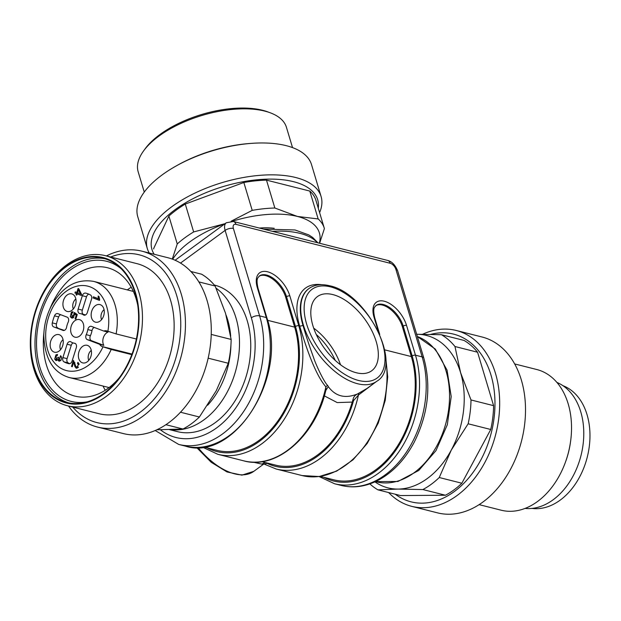 <?xml version="1.0" encoding="UTF-8"?>
<svg xmlns="http://www.w3.org/2000/svg" width="621" height="621" viewBox="0 0 621 621"><rect width="100%" height="100%" fill="white"/><g stroke="black" fill="none" stroke-linecap="round" stroke-linejoin="round"><path stroke-width="0.93" d="M137.73 305.214A66.214 46.575 -75.8 0 0 107.487 267.744A66.214 46.575 -75.8 0 0 99.112 266.743A66.214 46.575 -75.8 0 0 49.882 308.932M43.92 332.553A66.214 46.575 -75.8 0 0 75.087 396.144A66.214 46.575 -75.8 0 0 119.488 377.514M374.308 383.095L358.418 395.072L352.239 402.082M325.978 389.639L325.909 386.875C314.614 373.749 305.656 345.501 299.625 325.963A59.864 32.432 -126.2 0 1 321.639 284.697M261.86 461.667L275.437 465.098A84.052 59.119 -75.8 0 0 352.239 402.074L337.242 402.594L324.348 395.88M267.853 463.181L264.243 464.034M169.642 429.67L177.49 431.649A75.583 53.165 -75.8 0 0 247.538 371.374A75.583 53.165 -75.8 0 0 214.478 285.078L214.323 285.031M203.517 446.949L217.094 450.372A84.052 59.119 -75.8 0 0 281.057 416.225A84.052 59.119 -75.8 0 0 294.665 327.135L285.714 297.312A21.161 11.465 53.8 0 0 273.682 279.838A21.161 11.465 53.8 0 0 259.081 276.252M320.203 476.392L333.78 479.816A84.052 59.119 -75.8 0 0 397.743 445.668A84.052 59.119 -75.8 0 0 411.35 356.578L402.4 326.755A21.161 11.465 53.8 0 0 390.368 309.281A21.161 11.465 53.8 0 0 375.767 305.695M263.746 463.895L262.101 464.182L253.236 462.171M308.784 288.68A57.443 31.12 53.8 0 0 308.583 288.827A57.443 31.12 53.8 0 0 302.932 325.187C305.501 334.253 309.048 345.059 313.589 357.595C315.367 363.518 323.89 382.039 327.678 385.455L328.284 386.588C335.511 396.431 345.253 398.884 357.502 393.962L367.042 388.42M312.899 325.683A45.954 24.894 -126.2 0 1 317.191 296.76A45.954 24.894 -126.2 0 1 364.651 318.969A45.954 24.894 -126.2 0 1 371.49 370.916A45.954 24.894 -126.2 0 1 339.633 364.1A45.954 24.894 -126.2 0 1 312.899 325.683M357.51 393.962C355.018 395.197 353.543 396.974 353.07 399.311L352.526 401.174M353.07 399.311A2.422 1.312 -126.2 0 1 353.597 400.39A85.263 59.973 -75.8 0 1 267.418 463.499A2.422 1.312 53.8 0 0 267.232 463.025M325.815 390.462L328.284 386.588M378.243 331.234L374.021 317.176A23.582 12.777 -126.2 0 1 384.259 301.224A23.582 12.777 -126.2 0 1 406.53 325.373L415.472 355.196L422.14 356.881L395.919 269.467A6.047 3.276 53.8 0 0 390.205 263.273L236.011 224.367A6.047 3.276 53.8 0 0 233.387 228.458L259.617 315.872L266.285 317.556L257.335 287.733A23.582 12.777 -126.2 0 1 267.573 271.781A23.582 12.777 -126.2 0 1 289.844 295.93L298.786 325.753A87.677 61.673 104.2 0 1 284.597 418.686A87.677 61.673 104.2 0 1 217.87 454.316L243.711 460.836A87.677 61.673 -75.8 0 0 325.909 386.875A2.422 1.459 140.7 0 1 327.678 385.455M358.868 393.326A2.422 1.537 -113.8 0 0 358.418 395.072A87.677 61.673 104.2 0 1 276.221 469.034L302.054 475.554A87.677 61.673 -75.8 0 0 365.055 445.451A87.677 61.673 -75.8 0 0 385.781 359.481M265.214 462.513L261.79 464.058M264.282 464.12L263.149 463.833A2.422 2.298 -94.2 0 0 262.101 464.182M259.345 228.054A52.606 24.211 -16.7 0 1 274.218 228.318M36.74 307.069L36.864 306.735A77.4 54.446 104.2 0 1 95.525 254.486A77.4 54.446 104.2 0 1 105.322 255.658A77.4 54.446 104.2 0 1 139.174 344.026A77.4 54.446 104.2 0 1 67.448 405.754A77.4 54.446 104.2 0 1 31.05 331.086A77.4 54.446 104.2 0 1 31.423 328.315L31.469 327.966A74.978 52.738 -75.8 0 0 31.112 330.651A74.978 52.738 -75.8 0 0 75.855 404.124A74.978 52.738 -75.8 0 0 137.047 337.902A74.978 52.738 -75.8 0 0 104.887 258.095A74.978 52.738 -75.8 0 0 36.74 307.069A74.978 52.738 -75.8 0 0 31.469 327.966M67.448 405.754L99.119 413.749A77.4 54.446 -75.8 0 0 170.845 352.022A77.4 54.446 -75.8 0 0 136.993 263.653L105.322 255.658M93.499 257.047A74.373 52.319 -75.8 0 0 32.556 324.046A74.373 52.319 -75.8 0 0 66.517 402.4A74.373 52.319 -75.8 0 0 135.44 343.087A74.373 52.319 -75.8 0 0 102.915 258.173A74.373 52.319 -75.8 0 0 93.499 257.047M104.98 258.755A74.373 52.319 -75.8 0 0 97.668 258.095A74.373 52.319 -75.8 0 0 37.012 323.595A74.373 52.319 -75.8 0 0 68.621 402.866M120.932 268.551A72.261 50.829 -75.8 0 0 97.419 260.183A72.261 50.829 -75.8 0 0 36.771 336.442A72.261 50.829 -75.8 0 0 87.305 401.81M72.758 407.097A86.513 60.85 -75.8 0 0 173.492 365.249A86.513 60.85 -75.8 0 0 128.275 253.508A86.513 60.85 -75.8 0 0 110.631 257.001M68.535 406.025A90.705 63.8 -75.8 0 0 97.528 427.062A90.705 63.8 -75.8 0 0 181.58 354.731A90.705 63.8 -75.8 0 0 141.914 251.171A90.705 63.8 -75.8 0 0 130.441 249.797A90.705 63.8 -75.8 0 0 106.408 255.937M97.528 427.062L123.369 433.582A90.705 63.8 -75.8 0 0 207.422 361.251A90.705 63.8 -75.8 0 0 167.748 257.692L141.914 251.171M156.911 429.779L183.001 429.018L165.923 424.71M183.001 429.018A84.658 59.546 -75.8 0 0 199.403 417.009L216.255 390.741L228.295 363.262L208.159 358.177M180.501 412.235L199.403 417.009M228.295 363.262A84.658 59.546 -75.8 0 0 231.152 339.439L225.539 313.333L215.122 286.002L198.821 281.887M211.218 334.416L231.152 339.439M190.849 271.493L201.577 274.195A84.658 59.546 -75.8 0 1 215.122 286.002M292.53 147.604L286.436 127.313A77.4 35.622 163.3 0 0 270.399 112.851A77.4 35.622 163.3 0 0 143.598 150.887A77.4 35.622 163.3 0 0 138.172 171.8L144.258 192.091M143.598 150.887L145.128 148.792A74.978 34.504 -16.7 0 1 267.962 111.943L270.399 112.851M149.273 253.026A90.705 41.739 -16.7 0 1 147.332 248.641L137.769 216.76A90.705 41.739 -16.7 0 1 175.619 166.273L177.264 165.349A86.513 39.814 -16.7 0 1 250.247 143.451L252.134 143.319A90.705 41.739 -16.7 0 1 311.525 164.627L321.088 196.508A90.705 41.739 -16.7 0 1 319.605 212.599M175.619 166.273A90.705 41.739 -16.7 0 1 252.134 143.319M147.332 248.641A90.705 41.739 -16.7 0 1 222.217 182.59A90.705 41.739 -16.7 0 1 321.088 196.508M154.171 254.268A86.513 39.814 -16.7 0 1 226.556 185.578A86.513 39.814 -16.7 0 1 318.27 208.159M231.128 221.216L252.211 210.372A84.658 38.96 -16.7 0 1 274.847 208.012L297.397 216.442L318.162 218.941L309.794 191.058A84.658 38.96 -16.7 0 1 315.91 200.304L324.278 228.186A84.658 38.96 -16.7 0 1 324.395 228.59L319.621 243.261M153.744 248.959A84.658 38.96 -16.7 0 1 153.628 248.555L153.744 248.959M172.281 259.097L177.249 243.952L168.881 216.061L153.628 248.555M168.881 216.061A84.658 38.96 -16.7 0 1 185.283 204.053L193.651 231.936L225.081 223.653M252.211 210.372L243.843 182.489L185.283 204.053M243.843 182.489A84.658 38.96 -16.7 0 1 266.487 180.129L274.847 208.012M309.794 191.058L266.487 180.129M177.249 243.952A84.658 38.96 -16.7 0 1 193.651 231.936M318.162 218.941A84.658 38.96 -16.7 0 1 324.278 228.186M172.669 259.236A78.611 36.173 -16.7 0 1 223.824 224.127A78.611 36.173 -16.7 0 1 225.05 223.676M232.207 221.286A78.611 36.173 -16.7 0 1 297.397 216.442A78.611 36.173 -16.7 0 1 319.357 243.199M131.807 354.645L111.213 349.452L102.108 346.526A8.166 5.744 104.2 0 1 99.647 344.306L103.816 345.361A8.166 5.744 104.2 0 1 107.976 332.111L103.808 331.063A8.166 5.744 104.2 0 1 106.548 330.838A8.166 5.744 104.2 0 1 106.991 330.977L116.096 333.904L136.379 339.019M562.937 385.688A63.489 44.658 104.2 0 1 562.96 385.695A63.489 44.658 104.2 0 1 587.264 457.11A63.489 44.658 104.2 0 1 531.972 508.413M556.897 382.427A65.306 45.938 104.2 0 1 581 455.511A65.306 45.938 104.2 0 1 525.11 508.413M514.654 363.937L536.715 369.503A72.564 51.038 104.2 0 1 570.482 442.105L570.334 443.138A65.306 45.938 104.2 0 1 565.739 461.341L565.382 462.327A72.564 51.038 104.2 0 1 501.201 510.214L479.148 504.648M570.482 442.105A72.564 51.038 104.2 0 1 565.382 462.327M422.59 334.269A90.705 63.8 104.2 0 1 456.132 330.457L481.974 336.978A90.705 63.8 104.2 0 1 521.64 440.537A90.705 63.8 104.2 0 1 437.588 512.876L411.754 506.356A90.705 63.8 104.2 0 1 388.653 492.554M456.132 330.457A90.705 63.8 104.2 0 1 495.806 434.017A90.705 63.8 104.2 0 1 411.754 506.356M430.679 334.393A86.513 60.85 104.2 0 1 492.104 429.383A86.513 60.85 104.2 0 1 395.274 494.223M416.559 334.269L441.43 334.719A84.658 59.546 104.2 0 1 454.976 346.526L460.58 372.639L471.005 399.963L493.602 405.668A84.658 59.546 104.2 0 1 490.745 429.484L468.149 423.786L451.296 450.046L439.257 477.526L461.853 483.231L490.745 429.484M461.853 483.231A84.658 59.546 104.2 0 1 445.451 495.24L422.854 489.542L397.983 489.084L377.925 489.845L400.529 495.55L445.451 495.24M441.43 334.719L464.027 340.424A84.658 59.546 104.2 0 1 477.572 352.231L454.976 346.526M493.602 405.668L477.572 352.231M439.257 477.526A84.658 59.546 104.2 0 1 422.854 489.542M377.925 489.845A84.658 59.546 104.2 0 1 369.86 483.891M471.005 399.963A84.658 59.546 104.2 0 1 468.149 423.786M416.668 334.269A78.611 55.292 104.2 0 1 460.58 372.639A78.611 55.292 104.2 0 1 451.296 450.046A78.611 55.292 104.2 0 1 397.983 489.084A78.611 55.292 104.2 0 1 374.921 481.873M54.687 359.124L55.944 354.847L57.528 354.428L57.272 355.6L56.107 355.903L56.317 359.373L58.164 357.168L58.809 357.549L58.599 359.132L59.321 360.048L60.563 355.701C61.844 356.896 61.883 358.464 60.687 360.413L58.972 361.212L57.947 359.412L56.014 360.599L54.687 359.124L56.356 359.543L56.876 360.537M99.671 299.64L99.445 300.37L93.034 297.94L93.383 296.807L98.382 298.701L98.149 296.077L98.91 296.364L99.671 299.64M103.808 331.063L91.466 326.382A3.625 2.554 -75.8 0 0 91.271 326.32A3.625 2.554 -75.8 0 0 87.833 329.557A15.114 10.635 -75.8 0 1 86.226 334.672A3.625 2.554 -75.8 0 0 87.305 339.633L99.647 344.306M76.282 347.706A3.625 2.554 -75.8 0 0 74.776 343.281A3.625 2.554 -75.8 0 0 74.536 343.234A15.114 10.635 -75.8 0 1 73.519 343.048A15.114 10.635 -75.8 0 1 70.996 341.892A3.625 2.554 -75.8 0 0 70.39 341.612A3.625 2.554 -75.8 0 0 67.107 344.228L62.907 357.595A3.625 2.554 -75.8 0 0 63.979 361.849A36.282 25.523 -75.8 0 0 68.341 363.572A36.282 25.523 -75.8 0 0 68.853 363.696A3.625 2.554 -75.8 0 0 72.083 361.073L76.282 347.706M62.962 330.403A3.625 2.554 -75.8 0 0 63.156 330.465A3.625 2.554 -75.8 0 0 66.594 327.228A15.114 10.635 -75.8 0 1 68.201 322.12A3.625 2.554 -75.8 0 0 67.122 317.152L57.854 313.644A3.625 2.554 -75.8 0 0 57.66 313.582A3.625 2.554 -75.8 0 0 54.501 315.848A36.282 25.523 -75.8 0 0 52.288 322.881A3.625 2.554 -75.8 0 0 53.693 326.894L63.358 330.504M78.145 309.079A3.625 2.554 -75.8 0 0 79.651 313.512A3.625 2.554 -75.8 0 0 79.892 313.551A15.114 10.635 -75.8 0 1 80.909 313.737A15.114 10.635 -75.8 0 1 83.431 314.894A3.625 2.554 -75.8 0 0 84.037 315.173A3.625 2.554 -75.8 0 0 87.32 312.565L91.52 299.19A3.625 2.554 -75.8 0 0 90.449 294.944A36.282 25.523 -75.8 0 0 86.094 293.213A36.282 25.523 -75.8 0 0 85.574 293.089A3.625 2.554 -75.8 0 0 82.345 295.712L78.145 309.079L82.314 310.135L86.513 296.768L82.345 295.712M79.527 336.108A9.067 6.381 -75.8 0 0 83.788 326.902A9.067 6.381 -75.8 0 0 79.542 319.629A9.067 6.381 -75.8 0 0 71.027 326.832A9.067 6.381 -75.8 0 0 75.102 337.211A9.067 6.381 -75.8 0 0 79.527 336.108M100.035 321.088A9.067 6.381 -75.8 0 0 104.266 312.588A9.067 6.381 -75.8 0 0 100.982 304.989A9.067 6.381 -75.8 0 0 91.535 311.82A9.067 6.381 -75.8 0 0 96.612 322.307A9.067 6.381 -75.8 0 0 100.035 321.088M78.774 358.612A9.067 6.381 -75.8 0 0 83.819 363.037A9.067 6.381 -75.8 0 0 91.116 355.662A9.067 6.381 -75.8 0 0 88.19 345.718A9.067 6.381 -75.8 0 0 80.668 348.373A9.067 6.381 -75.8 0 0 78.774 358.612M54.392 335.697A9.067 6.381 -75.8 0 0 50.169 345.742A9.067 6.381 -75.8 0 0 55.603 352.34A9.067 6.381 -75.8 0 0 62.892 344.965A9.067 6.381 -75.8 0 0 59.973 335.022A9.067 6.381 -75.8 0 0 54.392 335.697M75.653 298.181A9.067 6.381 -75.8 0 0 72.766 294.3A9.067 6.381 -75.8 0 0 63.311 301.123A9.067 6.381 -75.8 0 0 68.395 311.618A9.067 6.381 -75.8 0 0 74.567 307.131A9.067 6.381 -75.8 0 0 75.653 298.181M70.289 316.71L71.407 312.122L72.983 311.711L72.68 312.922L71.586 313.194L72.044 316.834L74.062 314.304L74.264 312.417L77.268 314.552L75.824 319.14L75.079 318.852L76.228 315.173L74.667 314.032L73.309 317.742L71.78 318.076L70.289 316.71L71.951 317.129L72.618 318.076M76.453 293.601L74.924 293.019L75.281 291.886L76.81 292.468L78.067 288.47L78.789 288.742L81.599 294.517L81.312 295.441L77.175 293.873L76.787 295.115L76.065 294.843L76.453 293.601L78.099 294.106M73.953 362.881L73.674 362.245L72.253 366.763L71.5 366.475L73.418 360.39L75.754 366.18L76.631 367.104L77.47 366.887L78.254 364.317L77.47 363.464L77.912 362.33L79.007 363.751L76.313 368.276L74.924 366.662L73.953 362.881L74.924 363.13M82.314 310.135A3.625 2.554 -75.8 0 0 83.299 314.335M80.909 313.737L85.077 314.785A15.114 10.635 104.2 0 1 85.566 314.925M88.865 294.16A3.625 2.554 -75.8 0 0 86.513 296.768M64.312 330.388L53.693 326.894M60.672 314.707A3.625 2.554 -75.8 0 0 58.669 316.896L54.501 315.848M52.288 322.881L56.457 323.937A36.282 25.523 104.2 0 1 58.669 316.896M56.457 323.937A3.625 2.554 -75.8 0 0 57.862 327.942M73.03 342.908A3.625 2.554 -75.8 0 0 71.275 345.276L67.107 344.228M62.907 357.595L67.076 358.643L71.275 345.276M67.076 358.643A3.625 2.554 -75.8 0 0 68.147 362.897L63.979 361.849M69.731 363.681A36.282 25.523 104.2 0 1 68.147 362.897M94.283 327.453A3.625 2.554 -75.8 0 0 92.001 330.613A15.114 10.635 104.2 0 1 90.394 335.72A3.625 2.554 -75.8 0 0 91.473 340.681L87.305 339.633M103.816 345.361L91.473 340.681M104.072 309.662A6.955 4.89 -75.8 0 0 101.549 319.66M91.279 350.391A6.955 4.89 -75.8 0 0 88.485 359.644A6.955 4.89 -75.8 0 0 88.756 360.39M63.063 339.695A6.955 4.89 -75.8 0 0 60.54 349.693M75.855 298.965A6.955 4.89 -75.8 0 0 73.325 308.963M73.806 317.277L72.044 316.834M73.837 313.442L75.506 313.869L75.731 314.723M75.684 313.426L75.506 313.869M75.079 318.852L75.855 319.047M76.228 315.173L77.012 315.375M74.667 314.032L77.12 315.026M93.034 297.94L99.5 300.176M94.997 297.412L94.695 298.359M98.382 298.701L99.321 298.934M80.412 293.826L78.44 289.852L77.532 292.739L81.39 294.075M78.44 289.852L79.457 290.108M74.924 293.019L78.122 294.02M76.895 292.483L76.593 293.438M76.81 292.468L77.555 292.654M77.175 293.873L81.374 295.247M76.065 294.843L76.81 295.029M60.066 356.78L61.495 357.145M59.608 359.831L59.911 361.088M57.947 359.412L58.747 359.613M57.986 359.792L56.356 359.543M73.674 362.245L74.768 362.524M71.5 366.475L72.284 366.677M77.47 363.464L79.03 363.859M76.585 367.089L77.19 368.206M207.336 447.912A85.263 59.973 -75.8 0 0 277.874 422.536A85.263 59.973 -75.8 0 0 295.48 326.537A2.422 1.11 -16.7 0 1 298.786 325.753L299.625 325.963A2.422 1.11 -16.7 0 0 302.932 325.187M160.404 429.786A81.63 57.419 -75.8 0 0 231.431 413.71A81.63 57.419 -75.8 0 0 251.35 317.82A6.047 2.779 -16.7 0 1 259.617 315.872A87.677 61.673 104.2 0 1 245.419 408.804A87.677 61.673 104.2 0 1 178.701 444.426L185.369 446.111A87.677 61.673 -75.8 0 0 252.087 410.489A87.677 61.673 -75.8 0 0 266.285 317.556A2.422 1.11 -16.7 0 1 266.96 318.061C287.725 377.273 234.187 462.125 185.369 446.111M251.35 317.82L225.12 230.407L180.494 263.087M341.232 485.436A87.677 61.673 -75.8 0 0 407.95 449.814A87.677 61.673 -75.8 0 0 422.14 356.881A6.047 2.779 -16.7 0 1 423.832 358.146C431.385 386.146 428.172 414.184 414.191 442.253C404.566 460.285 392.092 473.202 376.776 480.996C364.853 486.802 353 488.285 341.232 485.436L334.564 483.759A87.677 61.673 104.2 0 0 401.282 448.129A87.677 61.673 104.2 0 0 415.472 355.196A2.422 1.11 -16.7 0 0 412.165 355.98L403.223 326.157L402.4 326.755M376.279 481.811A75.583 53.165 -75.8 0 0 445.536 424.469A75.583 53.165 -75.8 0 0 417.343 336.512L435.29 349.056L447.05 370.124L451.203 396.578L447.33 424.717L436.012 450.567L418.795 470.439L397.929 481.469L375.488 481.609M216.116 288.222A75.583 53.165 104.2 0 1 234.389 375.131A75.583 53.165 104.2 0 1 170.62 429.647M207.6 405.265A69.536 48.912 -75.8 0 0 230.927 345.012M230.694 336.225A69.536 48.912 -75.8 0 0 226.036 315.01M317.424 242.71A75.583 34.784 163.3 0 0 272.495 231.369M294.665 327.135L267.604 320.312M295.48 326.537L286.537 296.714L285.714 297.312M289.844 295.93A2.422 1.11 163.3 0 0 286.537 296.714A21.161 11.465 53.8 0 0 274.133 278.953A21.161 11.465 53.8 0 0 259.446 275.957C258.212 277.936 255.681 277.54 258.01 288.237L266.96 318.061M257.335 287.733A2.422 1.11 -16.7 0 1 258.01 288.237M411.35 356.578L384.702 349.856M324.022 477.355A85.263 59.973 -75.8 0 0 394.56 451.979A85.263 59.973 -75.8 0 0 412.165 355.98M406.53 325.373A2.422 1.11 163.3 0 0 403.223 326.157A21.161 11.465 53.8 0 0 390.826 308.396A21.161 11.465 53.8 0 0 376.132 305.4C374.898 307.379 372.367 306.984 374.696 317.68L379.734 334.463M374.021 317.176A2.422 1.11 -16.7 0 1 374.696 317.68M197.959 447.454A57.443 31.12 53.8 0 0 248.136 474.056A57.443 31.12 53.8 0 0 253.842 471.308L241.911 475.135L227.053 471.976L211.233 462.311L196.562 447.477M366.134 389.08L376.869 381.224A57.443 31.12 -126.2 0 1 341.938 376.59A57.443 31.12 -126.2 0 1 305.012 329.844A57.443 31.12 -126.2 0 1 308.994 288.524L308.583 288.827M330.535 286.879A55.028 29.808 53.8 0 0 318.744 348.785A55.028 29.808 53.8 0 0 384.43 365.358A55.028 29.808 53.8 0 0 330.535 286.879M233.387 228.458A6.047 2.779 -16.7 0 0 225.12 230.407A12.094 6.552 -126.2 0 1 226.308 222.753L175.114 260.246M226.308 222.753L233.395 221.503A6.047 4.254 104.2 0 1 236.011 224.367M395.919 269.467A6.047 2.779 -16.7 0 1 397.611 270.733L423.832 358.146M233.395 221.503L387.589 260.416A6.047 4.254 104.2 0 1 390.205 263.273M102.108 346.526L132.017 354.079M116.096 333.904A49.587 34.877 -75.8 0 0 93.515 281.367C76.15 278.503 62.022 286.832 51.124 306.37C46.474 315.546 44.037 325.272 43.796 335.55C44.72 358.736 53.204 372.732 69.249 377.521A49.587 34.877 -75.8 0 0 111.213 349.452M107.875 331.319A43.54 30.623 -75.8 0 0 72.16 287.826A43.54 30.623 -75.8 0 0 50.464 356.904A43.54 30.623 -75.8 0 0 102.993 346.867M83.431 314.894L84.704 315.212M85.574 293.089L86.606 293.353M75.017 343.359L74.536 343.234M86.226 334.672L90.394 335.72M92.001 330.613L87.833 329.557M71.407 312.122L72.789 312.479M74.062 314.304L74.714 314.467M98.18 297.42L99.003 297.63M55.944 354.847L57.357 355.204M58.188 360.568L59.857 360.987M77.47 366.887L78.355 367.112M78.254 364.317L79.084 364.527M74.924 366.662L76.546 367.073M74.341 364.496L75.288 364.729M313.69 328.136A45.069 24.413 -126.2 0 1 340.525 364.783M335.239 360.413A42.647 23.101 53.8 0 0 316.268 334.502M243.711 460.836C276.213 470.252 315.538 436.144 325.878 390.19M264.43 464.205L276.221 469.034M202.407 447.097L217.87 454.316M385.455 354.568L387.706 376.978L385.237 400.398L378.251 423.087L367.244 443.394L353.031 459.812L336.621 471.137L319.202 476.532L302.054 475.554M319.093 476.54L334.564 483.759M263.902 463.941L253.842 471.308M325.28 390.966L326.002 389.732M367.244 388.265L365.87 389.297M376.869 381.224C403.681 365.575 366.926 292.91 329.479 285.738C321.259 283.719 314.428 284.651 308.994 288.524M317.968 242.85L312.619 237.416L308.715 234.878L294.991 229.964L263.498 229.102M155.219 430.532L178.701 444.426M397.611 270.733C395.158 264.888 391.812 261.449 387.589 260.416M131.21 287.181L127.274 289.891M103.016 386.045L105.19 390.291M133.352 291.42L93.515 281.367M109.086 387.574L69.249 377.521M75.296 343.498L73.519 343.048M59.321 360.048L60.99 360.467M76.631 367.104L78.3 367.523"/></g></svg>
